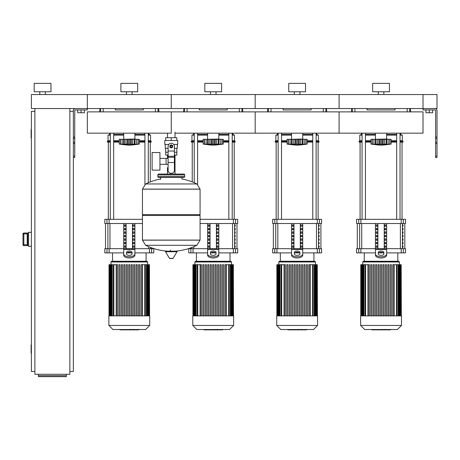 <?xml version="1.0" encoding="UTF-8"?>
<svg xmlns="http://www.w3.org/2000/svg" width="460" height="460" viewBox="0 0 460 460"><rect width="100%" height="100%" fill="white"/><g stroke="black" fill="none" stroke-linecap="round" stroke-linejoin="round"><path stroke-width="0.69" d="M437 156.095L437 110.641A2.099 2.099 0 0 0 434.901 108.543L423.016 108.543L437 108.543L437 94.553L423.016 94.553L423.016 109.94L434.901 109.94A0.701 0.701 0 0 1 435.603 110.641L435.603 157.492L437 157.492L437 156.095L435.603 156.095M425.948 109.94L425.948 112.74L432.664 112.74L432.664 109.94M429.306 109.94L429.306 112.74M73.353 156.095L73.353 110.641A2.099 2.099 0 0 1 75.451 108.543L423.016 108.543L423.016 94.553L339.095 94.553L339.095 108.543L339.095 94.553L255.173 94.553L255.173 108.543L255.173 94.553L171.258 94.553L171.258 108.543L171.258 94.553L87.337 94.553L87.337 109.94L75.451 109.94A0.701 0.701 0 0 0 74.75 110.641L74.75 157.492L73.353 157.492L73.353 156.095L74.75 156.095M84.398 109.94L84.398 112.74L77.688 112.74L77.688 109.94M81.046 109.94L81.046 112.74M31.389 353.303L31.389 344.914M31.113 344.914L31.113 353.303M31.389 137.914L31.389 129.519M31.113 129.519L31.113 137.914M34.891 111.337L31.389 111.337L31.389 371.49L34.891 371.49M69.857 111.337L73.353 111.337M69.857 371.49L73.353 371.49L73.353 157.492M34.891 108.543L34.891 374.285L69.857 374.285L69.857 108.543M66.361 375.665L66.361 376.636L38.387 376.636L38.387 375.665L66.361 375.665L66.361 374.285M38.387 374.285L38.387 375.665M27.755 245.6L27.755 233.03L27.197 233.686L27.197 244.944L27.755 245.6L23.839 245.6L23.839 244.76L23 244.76L23 233.87L23 244.76A0.839 0.839 0 0 0 23.839 245.6L28.595 245.611M27.755 233.03L23.839 233.019A0.839 0.839 180 0 0 23 233.87L23.839 233.87L23.839 233.03L28.595 233.019M27.197 244.939L27.197 233.588M31.389 232.323L28.595 232.323L28.595 246.307L31.389 246.307M175.018 132.106L175.018 137.701M175.018 155.043L175.018 167.636L174.403 167.636L175.018 167.636L175.018 174.07M167.492 133.17L167.492 137.701M167.492 155.043L167.492 158.361M168.107 167.636L167.492 167.636L168.107 167.636M159.942 164.318L168.107 164.318M159.942 158.361L166.094 158.361L166.094 164.318L166.094 158.361L168.107 158.361M152.111 161.339L152.111 170.148L159.942 170.148L159.942 152.53L152.111 152.53L152.111 161.339M168.791 144.417L164.824 144.417L164.824 140.501L177.692 140.501L177.692 144.417L173.719 144.417M176.853 148.333L176.853 152.248L174.403 152.248M170.137 146.372A1.121 1.121 0 0 0 171.258 147.493A1.121 1.121 0 0 0 172.373 146.372A1.121 1.121 0 0 0 171.258 145.256A1.121 1.121 0 0 0 170.137 146.372M170.418 146.372A0.839 0.839 0 0 1 171.258 145.532A0.839 0.839 0 0 1 172.097 146.372A0.839 0.839 0 0 1 171.258 147.211A0.839 0.839 0 0 1 170.418 146.372M172.655 147.183L171.258 147.988L169.861 147.183L169.861 145.567L171.258 144.756L172.655 145.567L172.655 147.183M174.403 162.506L174.403 170.43A2.794 2.794 0 0 1 171.609 173.23L170.907 173.23A2.794 2.794 0 0 1 168.107 170.43L168.107 162.506L174.403 162.506L174.403 146.372A3.145 3.145 0 0 0 171.258 143.227A3.145 3.145 0 0 0 168.107 146.372L168.107 162.506M168.107 152.248L165.663 152.248L165.663 148.333M176.83 152.248L176.83 155.043L174.403 155.043M165.686 152.248L165.686 155.043L168.107 155.043M168.107 148.333L165.243 148.333L165.243 144.417M177.272 144.417L177.272 148.333L174.403 148.333M165.686 140.501L165.686 137.701L176.83 137.701L176.83 140.501M171.258 140.501L171.258 137.701M200.071 189.1L142.445 189.1L200.071 189.175L142.445 189.175L142.445 214.63L200.071 214.63L200.071 189.1L196.868 183.954L145.642 183.954L196.868 183.954A57.902 57.902 0 0 0 181.884 178.969L181.884 177.422L183.845 177.422A0.839 0.839 0 0 0 184.684 176.583L184.684 174.903A0.839 0.839 0 0 0 183.845 174.07L158.671 174.07A0.839 0.839 0 0 0 157.832 174.903L184.684 174.903M160.626 179.383L160.626 177.422L158.671 177.422L183.845 177.422M199.232 214.63L200.071 215.47L200.071 240.085L142.445 240.085L200.071 240.085L196.868 245.301L145.642 245.301A57.902 57.902 0 0 0 168.412 251.2M200.071 215.47L142.445 215.47L142.445 240.154L200.071 240.154M170.418 250.154L170.418 251.2M165.79 251.2A0.351 0.351 0 0 0 165.491 251.729L169.475 258.376A0.351 0.351 0 0 0 169.774 258.543L172.736 258.543A0.351 0.351 0 0 0 173.035 258.376L177.025 251.729A0.351 0.351 0 0 0 176.72 251.2L165.79 251.2M142.445 215.47L143.284 214.63M167.492 174.07L167.492 167.636M184.684 176.583L157.832 176.583A0.839 0.839 0 0 0 158.671 177.422M45.379 91.758L45.379 94.553M39.784 91.758L39.784 94.553M50.974 83.363L50.974 91.758L34.189 91.758L34.189 83.363L50.974 83.363M31.389 94.553L87.337 94.553L87.337 108.543L31.389 108.543L31.389 94.553M171.258 133.17L87.337 133.17L87.337 111.883L171.258 111.883L171.258 133.17L171.258 111.883L255.173 111.883L255.173 133.17L255.173 111.883L339.095 111.883L339.095 133.17L423.016 133.17L423.016 111.883L339.095 111.883L339.095 133.17L175.018 133.17M386.647 133.17L386.647 139.035L374.342 139.311M375.607 139.311L391.126 139.311L391.126 144.066A116.167 116.167 0 0 1 381.053 145.188A116.167 116.167 0 0 1 370.984 144.066L371.22 144.101M391.126 144.066L388.757 144.377L389.775 144.066L386.693 144.377L386.089 144.066L383.117 144.377L370.984 144.066L370.984 139.311L375.417 139.311L375.417 144.377L376.021 144.066L375.607 144.239M389.327 144.239L389.775 144.066L389.775 139.311M386.693 144.377L386.089 144.066L386.693 144.377L386.693 139.311M372.335 139.311L372.335 144.066L372.784 144.239M376.021 139.311L376.021 144.066L376.539 144.095M381.053 139.311L381.053 144.066L378.988 144.377L378.988 139.311M386.089 139.311L386.089 144.066L384.681 144.198M388.154 144.239L388.154 139.311M375.417 139.311L375.498 144.164M383.117 139.311L383.117 144.377L382.22 144.239L382.22 139.311M388.757 144.359L389.93 144.239L389.93 139.311M384.428 144.244L384.479 139.311M378.39 144.342L378.701 144.365M373.951 139.311L373.951 144.239L375.417 144.377M372.18 139.311L372.18 144.239L373.353 144.377M302.732 133.17L302.732 139.035L290.421 139.311M291.686 139.311L307.205 139.311L307.205 144.066A116.167 116.167 0 0 1 297.137 145.188A116.167 116.167 0 0 1 287.063 144.066L287.299 144.101M307.205 144.066L304.836 144.377L305.854 144.066L302.772 144.377L302.168 144.066L299.201 144.377L287.063 144.066L287.063 139.311L291.496 139.311L291.496 144.377L292.1 144.066L291.686 144.239M305.405 144.239L305.854 144.066L305.854 139.311M302.772 144.377L302.168 144.066L302.772 144.377L302.772 139.311M288.414 139.311L288.414 144.066L288.863 144.239M292.1 139.311L292.1 144.066L292.617 144.095M297.137 139.311L297.137 144.066L295.073 144.377L295.073 139.311M302.168 139.311L302.168 144.066L300.759 144.198M304.238 144.239L304.238 139.311M291.496 139.311L291.582 144.164M299.201 139.311L299.201 144.377L298.304 144.239L298.304 139.311M304.836 144.359L306.009 144.239L306.009 139.311M300.512 144.244L300.558 139.311M294.469 144.342L294.779 144.365M290.036 139.311L290.036 144.239L291.496 144.377M288.259 139.311L288.259 144.239L289.432 144.377M218.81 133.17L218.81 139.035L206.505 139.311M207.765 139.311L223.284 139.311L223.284 144.066A116.167 116.167 0 0 1 213.216 145.188A116.167 116.167 0 0 1 203.147 144.066L203.383 144.101M223.284 144.066L220.915 144.377L221.939 144.066L218.851 144.377L218.253 144.066L215.28 144.377L203.147 144.066L203.147 139.311L207.581 139.311L207.581 144.377L208.179 144.066L207.765 144.239M221.484 144.239L221.939 144.066L221.939 139.311M218.851 144.377L218.253 144.066L218.856 144.377L218.851 139.311M204.493 139.311L204.493 144.066L204.947 144.239M208.179 139.311L208.179 144.066L208.696 144.095M213.216 139.311L213.216 144.066L211.151 144.377L211.151 139.311M218.253 139.311L218.253 144.066L216.844 144.198M220.317 144.239L220.317 139.311M207.581 139.311L207.661 144.164M215.28 139.311L215.28 144.377L214.383 144.239L214.383 139.311M220.915 144.359L222.094 144.239L222.094 139.311M216.591 144.244L216.643 139.311M210.553 144.342L210.864 144.365M206.114 139.311L206.114 144.239L207.581 144.377M204.343 139.311L204.343 144.239L205.516 144.377M134.889 133.17L134.889 139.035L122.584 139.311M123.849 139.311L139.368 139.311L139.368 144.066A116.167 116.167 0 0 1 129.294 145.188A116.167 116.167 0 0 1 119.226 144.066L119.462 144.101M139.368 144.066L136.999 144.377L138.017 144.066L134.935 144.377L134.332 144.066L131.359 144.377L119.226 144.066L119.226 139.311L123.659 139.311L123.659 144.377L124.263 144.066L123.849 144.239M137.569 144.239L138.017 144.066L138.017 139.311M134.935 144.377L134.332 144.066L134.935 144.377L134.935 139.311M120.577 139.311L120.577 144.066L121.026 144.239M124.263 139.311L124.263 144.066L124.781 144.095M129.294 139.311L129.294 144.066L127.236 144.377L127.236 139.311M134.332 139.311L134.332 144.066L132.923 144.198M136.401 144.239L136.401 139.311M123.659 139.311L123.746 144.164M131.359 139.311L131.359 144.377L130.468 144.239L130.468 139.311M136.999 144.359L138.172 144.239L138.172 139.311M132.675 144.244L132.721 139.311M126.632 144.342L126.943 144.365M122.193 139.311L122.193 144.239L123.659 144.377M120.422 139.311L120.422 144.239L121.595 144.377M390.195 329.866L385.612 329.866M389.976 329.866L389.976 329.527M384.934 329.527L384.934 329.866L382.294 329.866L382.335 329.527M383.519 329.866L383.519 329.527M380.293 329.527L380.293 329.866L382.007 329.866L382.007 329.527M380.293 329.866L371.789 329.866L371.789 329.527M373.244 329.866L373.244 329.527M373.48 329.866L373.48 329.527M375.308 329.866L375.308 329.527M376.418 329.866L376.418 329.527M376.901 329.866L376.901 329.527M378.315 329.866L378.315 329.527M306.274 329.866L301.691 329.866M306.061 329.866L306.061 329.527M301.018 329.527L301.018 329.866L298.379 329.866L298.413 329.527M299.604 329.866L299.604 329.527M296.372 329.527L296.372 329.866L298.086 329.866L298.086 329.527M296.372 329.866L287.868 329.866L287.868 329.527M289.328 329.866L289.328 329.527M289.558 329.866L289.558 329.527M291.393 329.866L291.393 329.527M292.497 329.866L292.497 329.527M292.98 329.866L292.98 329.527M294.394 329.866L294.394 329.527M222.352 329.866L217.775 329.866M222.14 329.866L222.14 329.527M217.097 329.527L217.097 329.866L214.458 329.866L214.492 329.527M215.683 329.866L215.683 329.527M212.457 329.527L212.457 329.866L214.17 329.866L214.17 329.527M212.457 329.866L203.952 329.866L203.952 329.527M205.407 329.866L205.407 329.527M205.643 329.866L205.643 329.527M207.471 329.866L207.471 329.527M208.575 329.866L208.575 329.527M209.058 329.866L209.058 329.527M210.473 329.866L210.473 329.527M138.437 329.866L133.854 329.866M138.224 329.866L138.224 329.527M133.176 329.527L133.176 329.866L130.542 329.866L130.577 329.527M131.767 329.866L131.767 329.527M128.535 329.527L128.535 329.866L130.249 329.866L130.249 329.527M128.535 329.866L120.031 329.866L120.031 329.527M121.492 329.866L121.492 329.527M121.722 329.866L121.722 329.527M123.556 329.866L123.556 329.527M124.66 329.866L124.66 329.527M125.143 329.866L125.143 329.527M126.557 329.866L126.557 329.527M360.634 315.876L360.634 325.444L364.717 329.527L397.388 329.527L401.476 325.444L401.476 315.876L360.634 315.876M362.733 261.976L399.378 261.976L398.676 261.274L363.429 261.274L362.733 261.976L362.733 264.69M399.378 261.976L399.378 264.69L401.183 264.69L401.183 315.876M365.602 315.876L365.602 264.69L367.954 264.69L367.954 315.876M385.394 315.876L385.394 264.69L385.394 315.876M386.515 264.69L386.515 315.876L386.515 264.69L385.394 264.69M388.964 264.69L388.964 315.876L388.964 264.69L387.843 264.69L387.843 315.876M390.298 315.876L390.298 264.69L390.298 315.876M393.863 264.69L393.863 315.876L393.863 264.69L392.748 264.69L392.748 315.876M394.151 315.876L394.151 264.69L399.355 264.69L399.355 315.876M380.495 315.876L380.495 264.69L381.616 264.69L381.616 315.876M368.241 315.876L368.241 264.69L369.363 264.69L369.363 315.876M370.691 315.876L370.691 264.69L371.812 264.69L371.812 315.876M373.14 315.876L373.14 264.69L374.262 264.69L374.262 315.876M375.596 315.876L375.596 264.69L376.711 264.69L376.711 315.876M378.045 315.876L378.045 264.69L379.161 264.69L379.161 315.876M382.944 315.876L382.944 264.69L384.065 264.69L384.065 315.876M401.333 315.876L401.183 264.69M391.414 315.876L391.414 264.69L390.298 264.69M365.602 264.69L360.772 264.69L360.772 315.876M360.634 325.444L401.476 325.444M276.713 315.876L276.713 325.444L280.801 329.527L313.473 329.527L317.555 325.444L317.555 315.876L276.713 315.876M278.812 261.976L315.457 261.976L314.761 261.274L279.513 261.274L278.812 261.976L278.812 264.69M315.457 261.976L315.457 264.69L317.262 264.69L317.262 315.876M281.681 315.876L281.681 264.69L284.038 264.69L284.038 315.876M299.029 315.876L299.029 264.69L299.029 315.876M300.144 264.69L300.144 315.876L300.144 264.69L299.029 264.69M301.478 315.876L301.478 264.69L301.478 315.876M306.377 315.876L306.377 264.69L306.377 315.876M307.498 264.69L307.498 315.876L307.498 264.69L306.377 264.69M310.235 315.876L310.235 264.69L315.433 264.69L315.433 315.876M296.573 315.876L296.573 264.69L297.695 264.69L297.695 315.876M284.326 315.876L284.326 264.69L285.441 264.69L285.441 315.876M286.775 315.876L286.775 264.69L287.891 264.69L287.891 315.876M289.225 315.876L289.225 264.69L290.34 264.69L290.34 315.876M291.674 315.876L291.674 264.69L292.796 264.69L292.796 315.876M294.124 315.876L294.124 264.69L295.245 264.69L295.245 315.876M303.928 315.876L303.928 264.69L305.043 264.69L305.043 315.876M308.827 315.876L308.827 264.69L309.948 264.69L309.948 315.876M317.417 315.876L317.262 264.69M302.594 315.876L302.594 264.69L301.478 264.69M281.681 264.69L276.857 264.69L276.857 315.876M276.713 325.444L317.555 325.444M192.797 315.876L192.797 325.444L196.88 329.527L229.552 329.527L233.634 325.444L233.634 315.876L192.797 315.876M194.896 261.976L231.541 261.976L230.839 261.274L195.592 261.274L194.896 261.976L194.896 264.69M231.541 261.976L231.541 264.69M197.765 315.876L197.765 264.69L200.117 264.69L200.117 315.876M217.557 315.876L217.557 264.69L217.557 315.876M220.006 315.876L220.006 264.69L220.006 315.876M221.128 264.69L221.128 315.876L221.128 264.69L220.006 264.69M222.456 315.876L222.456 264.69L222.456 315.876M226.314 315.876L226.314 264.69L233.346 264.69L233.346 315.876M212.658 315.876L212.658 264.69L213.773 264.69L213.773 315.876M200.405 315.876L200.405 264.69L201.526 264.69L201.526 315.876M202.854 315.876L202.854 264.69L203.975 264.69L203.975 315.876M205.304 315.876L205.304 264.69L206.425 264.69L206.425 315.876M207.753 315.876L207.753 264.69L208.874 264.69L208.874 315.876M210.208 315.876L210.208 264.69L211.324 264.69L211.324 315.876M215.107 315.876L215.107 264.69L216.229 264.69L216.229 315.876M224.911 315.876L224.911 264.69L226.027 264.69L226.027 315.876M233.496 315.876L233.346 264.69M223.577 315.876L223.577 264.69L222.456 264.69M218.678 315.876L218.678 264.69L217.557 264.69M197.765 264.69L192.935 264.69L192.935 315.876M192.797 325.444L233.634 325.444M108.876 315.876L108.876 325.444L112.959 329.527L145.636 329.527L149.718 325.444L149.718 315.876L108.876 315.876M110.975 261.976L147.62 261.976L146.918 261.274L111.676 261.274L110.975 261.976L110.975 264.69M147.62 261.976L147.62 264.69M113.844 315.876L113.844 264.69L116.196 264.69L116.196 315.876M129.858 264.69L129.858 315.876L129.858 264.69L128.737 264.69L128.737 315.876M142.393 315.876L142.393 264.69L149.425 264.69L149.425 315.876M116.483 315.876L116.483 264.69L117.605 264.69L117.605 315.876M118.939 315.876L118.939 264.69L120.054 264.69L120.054 315.876M121.388 315.876L121.388 264.69L122.504 264.69L122.504 315.876M123.838 315.876L123.838 264.69L124.953 264.69L124.953 315.876M126.287 315.876L126.287 264.69L127.409 264.69L127.409 315.876M131.186 315.876L131.186 264.69L132.307 264.69L132.307 315.876M133.641 315.876L133.641 264.69L134.757 264.69L134.757 315.876M136.091 315.876L136.091 264.69L137.207 264.69L137.207 315.876M138.54 315.876L138.54 264.69L139.656 264.69L139.656 315.876M140.99 315.876L140.99 264.69L142.111 264.69L142.111 315.876M149.58 315.876L149.425 264.69M113.844 264.69L109.014 264.69L109.014 315.876M108.876 325.444L149.718 325.444M403.052 245.887L403.052 247.29L402.575 247.29L402.575 245.887L403.052 245.887M403.052 242.391L403.052 243.788L402.575 243.788L402.575 242.391L403.052 242.391M403.052 238.895L403.052 240.292L402.575 240.292L402.575 238.895L403.052 238.895M403.052 235.399L403.052 236.796L402.575 236.796L402.575 235.399L403.052 235.399M403.052 231.903L403.052 233.3L402.575 233.3L402.575 231.903L403.052 231.903M403.052 228.407L403.052 229.804L402.575 229.804L402.575 228.407L403.052 228.407M403.052 224.911L403.052 226.308L402.575 226.308L402.575 224.911L403.052 224.911M319.131 245.887L319.131 247.29L318.653 247.29L318.653 245.887L319.131 245.887M319.131 242.391L319.131 243.788L318.653 243.788L318.653 242.391L319.131 242.391M319.131 238.895L319.131 240.292L318.653 240.292L318.653 238.895L319.131 238.895M319.131 235.399L319.131 236.796L318.653 236.796L318.653 235.399L319.131 235.399M319.131 231.903L319.131 233.3L318.653 233.3L318.653 231.903L319.131 231.903M319.131 228.407L319.131 229.804L318.653 229.804L318.653 228.407L319.131 228.407M319.131 224.911L319.131 226.308L318.653 226.308L318.653 224.911L319.131 224.911M235.215 245.887L235.215 247.29L234.738 247.29L234.738 245.887L235.215 245.887M235.215 242.391L235.215 243.788L234.738 243.788L234.738 242.391L235.215 242.391M235.215 238.895L235.215 240.292L234.738 240.292L234.738 238.895L235.215 238.895M235.215 235.399L235.215 236.796L234.738 236.796L234.738 235.399L235.215 235.399M235.215 231.903L235.215 233.3L234.738 233.3L234.738 231.903L235.215 231.903M235.215 228.407L235.215 229.804L234.738 229.804L234.738 228.407L235.215 228.407M235.215 224.911L235.215 226.308L234.738 226.308L234.738 224.911L235.215 224.911M403.368 248.687L405.53 248.687L405.53 252.885L403.368 252.885L403.368 248.687L401.229 248.687L401.229 252.885L403.368 252.885M375.458 252.885L360.881 252.885L360.881 248.687L375.458 248.687L375.458 223.508M401.229 252.885L386.647 252.885M383.416 252.885L378.695 252.885M386.647 223.508L386.647 248.687L401.229 248.687M360.881 248.687L358.742 248.687L358.742 252.885L360.881 252.885M358.742 223.508L356.58 223.508L356.58 219.316L358.742 219.316L358.742 223.508L360.881 223.508L360.881 219.316L358.742 219.316M403.368 219.316L405.53 219.316L405.53 223.508L403.368 223.508L403.368 219.316L401.229 219.316L401.229 223.508L403.368 223.508M401.229 223.508L360.881 223.508M360.881 219.316L401.229 219.316M358.742 252.885L356.58 252.885L356.58 248.687L358.742 248.687M384.629 247.29L384.629 245.887L385.842 245.887L385.842 247.29L384.629 247.29L385.842 247.29M384.629 245.887L385.842 245.887M376.268 245.887L377.476 245.887L377.476 247.29L376.268 247.29L376.268 245.887L377.476 245.887M376.268 247.29L377.476 247.29M384.629 243.788L384.629 242.391L385.842 242.391L385.842 243.788L384.629 243.788L385.842 243.788M384.629 242.391L385.842 242.391M376.268 242.391L377.476 242.391L377.476 243.788L376.268 243.788L376.268 242.391L377.476 242.391M376.268 243.788L377.476 243.788M384.629 240.292L384.629 238.895L385.842 238.895L385.842 240.292L384.629 240.292L385.842 240.292M384.629 238.895L385.842 238.895M376.268 238.895L377.476 238.895L377.476 240.292L376.268 240.292L376.268 238.895L377.476 238.895M376.268 240.292L377.476 240.292M384.629 236.796L384.629 235.399L385.842 235.399L385.842 236.796L384.629 236.796L385.842 236.796M384.629 235.399L385.842 235.399M376.268 235.399L377.476 235.399L377.476 236.796L376.268 236.796L376.268 235.399L377.476 235.399M376.268 236.796L377.476 236.796M384.629 233.3L384.629 231.903L385.842 231.903L385.842 233.3L384.629 233.3L385.842 233.3M384.629 231.903L385.842 231.903M376.268 231.903L377.476 231.903L377.476 233.3L376.268 233.3L376.268 231.903L377.476 231.903M376.268 233.3L377.476 233.3M384.629 229.804L384.629 228.407L385.842 228.407L385.842 229.804L384.629 229.804L385.842 229.804M384.629 228.407L385.842 228.407M376.268 228.407L377.476 228.407L377.476 229.804L376.268 229.804L376.268 228.407L377.476 228.407M376.268 229.804L377.476 229.804M384.629 226.308L384.629 224.911L385.842 224.911L385.842 226.308L384.629 226.308L385.842 226.308M376.268 226.308L376.268 224.911L377.476 224.911L377.476 226.308L376.268 226.308L377.476 226.308M384.629 224.911L385.842 224.911M376.268 224.911L377.476 224.911M384.226 223.508L384.226 248.687M377.884 223.508L377.884 248.687M375.458 250.832L375.458 255.173L375.458 248.687L386.647 248.687L386.647 255.173L386.647 250.832M378.258 252.419L378.258 253.966A2.794 1.397 0 0 0 381.053 255.363A2.794 1.397 0 0 0 383.853 253.966L383.853 252.419A2.794 1.397 0 0 0 381.053 251.022A2.794 1.397 0 0 0 378.258 252.419M378.258 253.632A2.794 1.397 180 0 1 381.053 252.235A2.794 1.397 180 0 1 383.853 253.632M386.647 255.173A5.595 2.794 180 0 1 381.053 257.974A5.595 2.794 180 0 1 375.458 255.173M375.458 253.966A5.595 2.794 -0 0 0 381.053 256.76A5.595 2.794 -0 0 0 386.647 253.966M319.447 248.687L321.609 248.687L321.609 252.885L319.447 252.885L319.447 248.687L317.308 248.687L317.308 252.885L319.447 252.885M291.542 252.885L276.96 252.885L276.96 248.687L291.542 248.687L291.542 223.508M317.308 252.885L302.732 252.885M299.494 252.885L294.774 252.885M302.732 223.508L302.732 248.687L317.308 248.687M276.96 248.687L274.821 248.687L274.821 252.885L276.96 252.885M274.821 223.508L272.659 223.508L272.659 219.316L274.821 219.316L274.821 223.508L276.96 223.508L276.96 219.316L274.821 219.316M319.447 219.316L321.609 219.316L321.609 223.508L319.447 223.508L319.447 219.316L317.308 219.316L317.308 223.508L319.447 223.508M317.308 223.508L276.96 223.508M276.96 219.316L317.308 219.316M274.821 252.885L272.659 252.885L272.659 248.687L274.821 248.687M300.714 247.29L300.714 245.887L301.921 245.887L301.921 247.29L300.714 247.29L301.921 247.29M300.714 245.887L301.921 245.887M292.347 245.887L293.56 245.887L293.56 247.29L292.347 247.29L292.347 245.887L293.56 245.887M292.347 247.29L293.56 247.29M300.714 243.788L300.714 242.391L301.921 242.391L301.921 243.788L300.714 243.788L301.921 243.788M300.714 242.391L301.921 242.391M292.347 242.391L293.56 242.391L293.56 243.788L292.347 243.788L292.347 242.391L293.56 242.391M292.347 243.788L293.56 243.788M300.714 240.292L300.714 238.895L301.921 238.895L301.921 240.292L300.714 240.292L301.921 240.292M300.714 238.895L301.921 238.895M292.347 238.895L293.56 238.895L293.56 240.292L292.347 240.292L292.347 238.895L293.56 238.895M292.347 240.292L293.56 240.292M300.714 236.796L300.714 235.399L301.921 235.399L301.921 236.796L300.714 236.796L301.921 236.796M300.714 235.399L301.921 235.399M292.347 235.399L293.56 235.399L293.56 236.796L292.347 236.796L292.347 235.399L293.56 235.399M292.347 236.796L293.56 236.796M300.714 233.3L300.714 231.903L301.921 231.903L301.921 233.3L300.714 233.3L301.921 233.3M300.714 231.903L301.921 231.903M292.347 231.903L293.56 231.903L293.56 233.3L292.347 233.3L292.347 231.903L293.56 231.903M292.347 233.3L293.56 233.3M300.714 229.804L300.714 228.407L301.921 228.407L301.921 229.804L300.714 229.804L301.921 229.804M300.714 228.407L301.921 228.407M292.347 228.407L293.56 228.407L293.56 229.804L292.347 229.804L292.347 228.407L293.56 228.407M292.347 229.804L293.56 229.804M300.714 226.308L300.714 224.911L301.921 224.911L301.921 226.308L300.714 226.308L301.921 226.308M292.347 226.308L292.347 224.911L293.56 224.911L293.56 226.308L292.347 226.308L293.56 226.308M300.714 224.911L301.921 224.911M292.347 224.911L293.56 224.911M300.305 223.508L300.305 248.687M293.963 223.508L293.963 248.687M291.542 250.832L291.542 255.173L291.542 248.687L302.732 248.687L302.732 255.173L302.732 250.832M294.337 252.419L294.337 253.966A2.794 1.397 0 0 0 297.137 255.363A2.794 1.397 0 0 0 299.931 253.966L299.931 252.419A2.794 1.397 0 0 0 297.137 251.022A2.794 1.397 0 0 0 294.337 252.419M294.337 253.632A2.794 1.397 180 0 1 297.137 252.235A2.794 1.397 180 0 1 299.931 253.632M302.732 255.173A5.595 2.794 180 0 1 297.137 257.974A5.595 2.794 180 0 1 291.542 255.173M291.542 253.966A5.595 2.794 -0 0 0 297.137 256.76A5.595 2.794 -0 0 0 302.732 253.966M235.531 248.687L237.693 248.687L237.693 252.885L235.531 252.885L235.531 248.687L233.387 248.687L233.387 252.885L235.531 252.885M207.621 252.885L193.045 252.885L193.045 248.687L207.621 248.687L207.621 223.508M233.387 252.885L218.81 252.885M215.579 252.885L210.852 252.885M218.81 223.508L218.81 248.687L233.387 248.687M193.045 248.687L190.9 248.687L190.9 252.885L193.045 252.885M235.531 219.316L237.693 219.316L237.693 223.508L235.531 223.508L235.531 219.316L233.387 219.316L233.387 223.508L235.531 223.508M233.387 223.508L200.071 223.508M200.071 219.316L233.387 219.316M190.9 252.885L188.738 252.885L188.738 248.687L190.9 248.687M216.792 247.29L216.792 245.887L218.005 245.887L218.005 247.29L216.792 247.29L218.005 247.29M216.792 245.887L218.005 245.887M208.432 245.887L209.639 245.887L209.639 247.29L208.432 247.29L208.432 245.887L209.639 245.887M208.432 247.29L209.639 247.29M216.792 243.788L216.792 242.391L218.005 242.391L218.005 243.788L216.792 243.788L218.005 243.788M216.792 242.391L218.005 242.391M208.432 242.391L209.639 242.391L209.639 243.788L208.432 243.788L208.432 242.391L209.639 242.391M208.432 243.788L209.639 243.788M216.792 240.292L216.792 238.895L218.005 238.895L218.005 240.292L216.792 240.292L218.005 240.292M216.792 238.895L218.005 238.895M208.432 238.895L209.639 238.895L209.639 240.292L208.432 240.292L208.432 238.895L209.639 238.895M208.432 240.292L209.639 240.292M216.792 236.796L216.792 235.399L218.005 235.399L218.005 236.796L216.792 236.796L218.005 236.796M216.792 235.399L218.005 235.399M208.432 235.399L209.639 235.399L209.639 236.796L208.432 236.796L208.432 235.399L209.639 235.399M208.432 236.796L209.639 236.796M216.792 233.3L216.792 231.903L218.005 231.903L218.005 233.3L216.792 233.3L218.005 233.3M216.792 231.903L218.005 231.903M208.432 231.903L209.639 231.903L209.639 233.3L208.432 233.3L208.432 231.903L209.639 231.903M208.432 233.3L209.639 233.3M216.792 229.804L216.792 228.407L218.005 228.407L218.005 229.804L216.792 229.804L218.005 229.804M216.792 228.407L218.005 228.407M208.432 228.407L209.639 228.407L209.639 229.804L208.432 229.804L208.432 228.407L209.639 228.407M208.432 229.804L209.639 229.804M216.792 226.308L216.792 224.911L218.005 224.911L218.005 226.308L216.792 226.308L218.005 226.308M208.432 226.308L208.432 224.911L209.639 224.911L209.639 226.308L208.432 226.308L209.639 226.308M216.792 224.911L218.005 224.911M208.432 224.911L209.639 224.911M216.39 223.508L216.39 248.687M210.042 223.508L210.042 248.687M207.621 250.832L207.621 255.173L207.621 248.687L218.81 248.687L218.81 255.173L218.81 250.832M210.421 252.419L210.421 253.966A2.794 1.397 0 0 0 213.216 255.363A2.794 1.397 0 0 0 216.016 253.966L216.016 252.419A2.794 1.397 0 0 0 213.216 251.022A2.794 1.397 0 0 0 210.421 252.419M210.421 253.632A2.794 1.397 180 0 1 213.216 252.235A2.794 1.397 180 0 1 216.016 253.632M218.81 255.173A5.595 2.794 180 0 1 213.216 257.974A5.595 2.794 180 0 1 207.621 255.173M207.621 253.966A5.595 2.794 -0 0 0 213.216 256.76A5.595 2.794 -0 0 0 218.81 253.966M151.61 248.687L153.772 248.687L153.772 252.885L151.61 252.885L151.61 248.687L149.471 248.687L149.471 252.885L151.61 252.885M123.705 252.885L109.123 252.885L109.123 248.687L123.705 248.687L123.705 223.508M149.471 252.885L134.889 252.885M131.658 252.885L126.937 252.885M134.889 223.508L134.889 248.687L149.471 248.687M109.123 248.687L106.984 248.687L106.984 252.885L109.123 252.885M106.984 223.508L104.823 223.508L104.823 219.316L106.984 219.316L106.984 223.508L109.123 223.508L109.123 219.316L106.984 219.316M142.445 223.508L109.123 223.508M109.123 219.316L142.445 219.316M106.984 252.885L104.823 252.885L104.823 248.687L106.984 248.687M132.871 247.29L132.871 245.887L134.084 245.887L134.084 247.29L132.871 247.29L134.084 247.29M132.871 245.887L134.084 245.887M124.51 245.887L125.724 245.887L125.724 247.29L124.51 247.29L124.51 245.887L125.724 245.887M124.51 247.29L125.724 247.29M132.871 243.788L132.871 242.391L134.084 242.391L134.084 243.788L132.871 243.788L134.084 243.788M132.871 242.391L134.084 242.391M124.51 242.391L125.724 242.391L125.724 243.788L124.51 243.788L124.51 242.391L125.724 242.391M124.51 243.788L125.724 243.788M132.871 240.292L132.871 238.895L134.084 238.895L134.084 240.292L132.871 240.292L134.084 240.292M132.871 238.895L134.084 238.895M124.51 238.895L125.724 238.895L125.724 240.292L124.51 240.292L124.51 238.895L125.724 238.895M124.51 240.292L125.724 240.292M132.871 236.796L132.871 235.399L134.084 235.399L134.084 236.796L132.871 236.796L134.084 236.796M132.871 235.399L134.084 235.399M124.51 235.399L125.724 235.399L125.724 236.796L124.51 236.796L124.51 235.399L125.724 235.399M124.51 236.796L125.724 236.796M132.871 233.3L132.871 231.903L134.084 231.903L134.084 233.3L132.871 233.3L134.084 233.3M132.871 231.903L134.084 231.903M124.51 231.903L125.724 231.903L125.724 233.3L124.51 233.3L124.51 231.903L125.724 231.903M124.51 233.3L125.724 233.3M132.871 229.804L132.871 228.407L134.084 228.407L134.084 229.804L132.871 229.804L134.084 229.804M132.871 228.407L134.084 228.407M124.51 228.407L125.724 228.407L125.724 229.804L124.51 229.804L124.51 228.407L125.724 228.407M124.51 229.804L125.724 229.804M132.871 226.308L132.871 224.911L134.084 224.911L134.084 226.308L132.871 226.308L134.084 226.308M124.51 226.308L124.51 224.911L125.724 224.911L125.724 226.308L124.51 226.308L125.724 226.308M132.871 224.911L134.084 224.911M124.51 224.911L125.724 224.911M132.468 223.508L132.468 248.687M126.126 223.508L126.126 248.687M123.705 250.832L123.705 255.173L123.705 248.687L134.889 248.687L134.889 255.173L134.889 250.832M126.5 252.419L126.5 253.966A2.794 1.397 0 0 0 129.294 255.363A2.794 1.397 0 0 0 132.095 253.966L132.095 252.419A2.794 1.397 0 0 0 129.294 251.022A2.794 1.397 0 0 0 126.5 252.419M126.5 253.632A2.794 1.397 180 0 1 129.294 252.235A2.794 1.397 180 0 1 132.095 253.632M134.889 255.173A5.595 2.794 180 0 1 129.294 257.974A5.595 2.794 180 0 1 123.705 255.173M123.705 253.966A5.595 2.794 -0 0 0 129.294 256.76A5.595 2.794 -0 0 0 134.889 253.966M360.077 219.316L360.077 142.111M402.034 219.316L402.034 142.111M396.681 133.17L396.681 219.316M400.039 133.17L400.039 219.316M276.155 219.316L276.155 142.111M318.113 219.316L318.113 142.111M312.766 133.17L312.766 219.316M316.123 133.17L316.123 219.316M192.234 181.918L192.234 142.111M234.197 219.316L234.197 142.111M228.844 133.17L228.844 219.316M232.202 133.17L232.202 219.316M108.318 219.316L108.318 142.111M150.276 181.918L150.276 142.111M144.929 133.17L144.929 184.38M148.281 133.17L148.281 182.735M362.066 140.708L359.795 140.708L359.795 135.113L362.066 134.418M365.424 134.418L375.458 134.418M359.795 135.113L362.066 135.113M365.424 135.113L375.458 135.113M365.424 140.708L370.984 140.708M359.795 140.708L359.093 141.41L362.066 141.41M365.424 141.41L370.984 141.41M359.093 141.41L359.093 142.111L362.066 142.111M365.424 142.111L370.984 142.111M386.647 134.418L396.681 134.418M400.039 134.418L400.637 134.418L400.637 133.17M391.126 142.111L396.681 142.111M400.039 142.111L403.012 142.111L403.012 141.41L400.039 141.41M391.126 141.41L396.681 141.41M391.126 140.708L396.681 140.708M400.039 140.708L402.316 140.708L403.012 141.41M386.647 135.113L396.681 135.113M400.039 135.113L402.316 135.113L402.316 140.708M278.15 140.708L275.873 140.708L275.873 135.113L278.15 134.418M281.508 134.418L291.542 134.418M275.873 135.113L278.15 135.113M281.508 135.113L291.542 135.113M281.508 140.708L287.063 140.708M275.873 140.708L275.178 141.41L278.15 141.41M281.508 141.41L287.063 141.41M275.178 141.41L275.178 142.111L278.15 142.111M281.508 142.111L287.063 142.111M302.732 134.418L312.766 134.418M316.123 134.418L316.716 134.418L316.716 133.17M307.205 142.111L312.766 142.111M316.123 142.111L319.096 142.111L319.096 141.41L316.123 141.41M307.205 141.41L312.766 141.41M307.205 140.708L312.766 140.708M316.123 140.708L318.395 140.708L319.096 141.41M302.732 135.113L312.766 135.113M316.123 135.113L318.395 135.113L318.395 140.708M194.229 140.708L191.958 140.708L191.958 135.113L194.229 134.418M197.587 134.418L207.621 134.418M191.958 135.113L194.229 135.113M197.587 135.113L207.621 135.113M197.587 140.708L203.147 140.708M191.958 140.708L191.256 141.41L194.229 141.41M197.587 141.41L203.147 141.41M191.256 141.41L191.256 142.111L194.229 142.111M197.587 142.111L203.147 142.111M218.81 134.418L228.844 134.418M232.202 134.418L232.794 134.418L232.794 133.17M223.284 142.111L228.844 142.111M232.202 142.111L235.175 142.111L235.175 141.41L232.202 141.41M223.284 141.41L228.844 141.41M223.284 140.708L228.844 140.708M232.202 140.708L234.473 140.708L235.175 141.41M218.81 135.113L228.844 135.113M232.202 135.113L234.473 135.113L234.473 140.708M110.314 140.708L108.037 140.708L108.037 135.113L110.314 134.418M113.666 134.418L123.705 134.418M108.037 135.113L110.314 135.113M113.666 135.113L123.705 135.113M113.666 140.708L119.226 140.708M108.037 140.708L107.341 141.41L110.314 141.41M113.666 141.41L119.226 141.41M107.341 141.41L107.341 142.111L110.314 142.111M113.666 142.111L119.226 142.111M134.889 134.418L144.929 134.418M148.281 134.418L148.879 134.418L148.879 133.17M139.368 142.111L144.929 142.111M148.281 142.111L151.254 142.111L151.254 141.41L148.281 141.41M139.368 141.41L144.929 141.41M139.368 140.708L144.929 140.708M148.281 140.708L150.558 140.708L151.254 141.41M134.889 135.113L144.929 135.113M148.281 135.113L150.558 135.113L150.558 140.708M395.042 108.543L395.042 109.94L367.068 109.94L367.068 108.543M351.681 108.543L351.405 111.883M410.705 111.883L410.429 108.543M311.121 108.543L311.121 109.94L283.147 109.94L283.147 108.543M267.76 108.543L267.484 111.883M326.784 111.883L326.508 108.543M227.205 108.543L227.205 109.94L199.232 109.94L199.232 108.543M183.845 108.543L183.563 111.883M242.868 111.883L242.592 108.543M143.284 108.543L143.284 109.94L115.31 109.94L115.31 108.543M99.923 108.543L99.647 111.883M158.947 111.883L158.671 108.543M383.853 91.758L383.853 94.553M378.258 91.758L378.258 94.553M389.447 83.363L389.447 91.758L372.663 91.758L372.663 83.363L389.447 83.363M299.931 91.758L299.931 94.553M294.337 91.758L294.337 94.553M305.526 83.363L305.526 91.758L288.742 91.758L288.742 83.363L305.526 83.363M216.016 91.758L216.016 94.553M210.421 91.758L210.421 94.553M221.611 83.363L221.611 91.758L204.827 91.758L204.827 83.363L221.611 83.363M132.095 91.758L132.095 94.553M126.5 91.758L126.5 94.553M137.689 83.363L137.689 91.758L120.905 91.758L120.905 83.363L137.689 83.363M437 137.109L435.603 137.109M437 138.316L435.603 138.316M437 142.353L435.603 142.353M437 143.566L435.603 143.566M73.353 137.109L74.75 137.109M73.353 138.316L74.75 138.316M73.353 142.353L74.75 142.353M73.353 143.566L74.75 143.566M27.197 244.76L23.839 244.76L23.839 233.87L27.197 233.87M168.107 151.024L174.403 151.024M168.107 156.262L174.403 156.262M168.107 157.262L174.403 157.262M169.475 258.376L173.035 258.376M165.491 251.729L177.025 251.729M377.631 139.311L377.631 144.239M379.885 139.311L379.885 144.239M293.71 139.311L293.71 144.239M295.964 139.311L295.964 144.239M209.789 139.311L209.789 144.239M212.048 139.311L212.048 144.239M125.873 139.311L125.873 144.239M128.127 139.311L128.127 144.239M385.399 329.866L385.399 329.527M386.469 329.866L386.469 329.527M388.355 329.866L388.355 329.527M381.15 329.866L381.15 329.527M380.184 329.866L380.184 329.527M301.484 329.866L301.484 329.527M302.548 329.866L302.548 329.527M304.434 329.866L304.434 329.527M297.229 329.866L297.229 329.527M296.269 329.866L296.269 329.527M217.563 329.866L217.563 329.527M218.632 329.866L218.632 329.527M220.512 329.866L220.512 329.527M213.314 329.866L213.314 329.527M212.347 329.866L212.347 329.527M133.641 329.866L133.641 329.527M134.711 329.866L134.711 329.527M136.597 329.866L136.597 329.527M129.392 329.866L129.392 329.527M128.426 329.866L128.426 329.527M396.508 315.876L396.508 264.69M398.164 315.876L398.164 264.69M400.154 315.876L400.154 264.69M363.94 315.876L363.94 264.69M362.756 315.876L362.756 264.69M361.951 315.876L361.951 264.69M312.587 315.876L312.587 264.69M314.249 315.876L314.249 264.69M316.238 315.876L316.238 264.69M280.025 315.876L280.025 264.69M278.835 315.876L278.835 264.69M278.036 315.876L278.036 264.69M228.672 315.876L228.672 264.69M230.328 315.876L230.328 264.69M231.518 315.876L231.518 264.69M232.317 315.876L232.317 264.69M196.104 315.876L196.104 264.69M194.919 315.876L194.919 264.69M194.114 315.876L194.114 264.69M144.75 315.876L144.75 264.69M146.412 315.876L146.412 264.69M147.597 315.876L147.597 264.69M148.402 315.876L148.402 264.69M112.182 315.876L112.182 264.69M110.998 315.876L110.998 264.69M110.193 315.876L110.193 264.69M402.46 248.687L402.46 223.508M400.384 223.508L400.384 248.687M361.721 248.687L361.721 223.508M359.645 223.508L359.645 248.687M318.544 248.687L318.544 223.508M316.468 223.508L316.468 248.687M277.805 248.687L277.805 223.508M275.73 223.508L275.73 248.687M234.623 248.687L234.623 223.508M232.547 223.508L232.547 248.687M193.884 248.687L193.884 246.669M191.808 247.503L191.808 248.687M150.708 248.687L150.708 247.503M148.632 246.669L148.632 248.687M109.963 248.687L109.963 223.508M107.887 223.508L107.887 248.687M386.647 249.435L375.458 249.435M302.732 249.435L291.542 249.435M218.81 249.435L207.621 249.435M134.889 249.435L123.705 249.435M352.383 108.543L352.383 111.883M409.728 111.883L409.728 108.543M407.175 108.543L407.175 111.883M354.93 111.883L354.93 108.543M268.462 108.543L268.462 111.883M325.806 111.883L325.806 108.543M323.259 108.543L323.259 111.883M271.015 111.883L271.015 108.543M184.546 108.543L184.546 111.883M241.891 111.883L241.891 108.543M239.338 108.543L239.338 111.883M187.093 111.883L187.093 108.543M100.625 108.543L100.625 111.883M157.97 111.883L157.97 108.543M155.422 108.543L155.422 111.883M103.172 111.883L103.172 108.543M23.839 245.611L23 244.772M23.839 233.019L23 233.858M174.104 251.2A57.902 57.902 0 0 0 196.868 245.301M145.642 245.301L142.445 240.154M142.445 189.1L145.642 183.954A57.902 57.902 0 0 1 160.626 178.969M157.832 176.583L157.832 174.903M386.647 139.035L387.768 139.311M386.607 139.311L386.607 144.164M389.867 139.311L389.867 144.089M372.238 139.311L372.238 144.089M375.458 133.17L375.458 139.035M302.732 139.035L303.847 139.311M302.691 139.311L302.691 144.164M305.952 139.311L305.952 144.089M288.322 139.311L288.322 144.089M291.542 133.17L291.542 139.035M218.81 139.035L219.932 139.311M218.77 139.311L218.77 144.164M222.03 139.311L222.03 144.089M204.401 139.311L204.401 144.089M207.621 133.17L207.621 139.035M134.889 139.035L136.01 139.311M134.849 139.311L134.849 144.164M138.109 139.311L138.109 144.089M120.485 139.311L120.485 144.089M123.705 133.17L123.705 139.035M390.322 329.297L390.322 329.866M385.273 329.297L385.273 329.866M382.294 329.297L382.294 329.866M306.4 329.297L306.4 329.866M301.352 329.297L301.352 329.866M298.379 329.297L298.379 329.866M222.485 329.297L222.485 329.866M217.43 329.297L217.43 329.866M214.458 329.297L214.458 329.866M138.563 329.297L138.563 329.866M133.515 329.297L133.515 329.866M130.542 329.297L130.542 329.866M397.066 264.69L397.066 315.876M398.728 264.69L398.728 315.876M399.912 264.69L399.912 315.876M400.717 264.69L400.717 315.876M365.039 315.876L365.039 264.69M363.383 315.876L363.383 264.69M362.192 315.876L362.192 264.69M361.393 315.876L361.393 264.69M360.928 315.876L360.928 264.69M313.145 264.69L313.145 315.876M314.807 264.69L314.807 315.876M315.997 264.69L315.997 315.876M316.796 264.69L316.796 315.876M281.123 315.876L281.123 264.69M279.461 315.876L279.461 264.69M278.277 315.876L278.277 264.69M277.472 315.876L277.472 264.69M277.006 315.876L277.006 264.69M229.23 264.69L229.23 315.876M230.886 264.69L230.886 315.876M232.076 264.69L232.076 315.876M232.881 264.69L232.881 315.876M197.202 315.876L197.202 264.69M195.546 315.876L195.546 264.69M194.356 315.876L194.356 264.69M193.556 315.876L193.556 264.69M193.091 315.876L193.091 264.69M145.308 264.69L145.308 315.876M146.97 264.69L146.97 315.876M148.155 264.69L148.155 315.876M148.959 264.69L148.959 315.876M113.287 315.876L113.287 264.69M111.625 315.876L111.625 264.69M110.44 315.876L110.44 264.69M109.635 315.876L109.635 264.69M109.169 315.876L109.169 264.69M404.829 223.508L404.829 248.687M357.276 223.508L357.276 248.687M320.913 223.508L320.913 248.687M273.361 223.508L273.361 248.687M236.992 223.508L236.992 248.687M189.439 248.342L189.439 248.687M153.077 248.342L153.077 248.687M105.518 223.508L105.518 248.687M364.268 252.885L364.268 261.274M397.837 252.885L397.837 261.274M280.353 252.885L280.353 261.274M313.921 252.885L313.921 261.274M196.431 252.885L196.431 261.274M230 252.885L230 261.274M112.516 252.885L112.516 261.274M146.079 252.885L146.079 261.274M365.424 219.316L365.424 133.17M362.066 219.316L362.066 133.17M281.508 219.316L281.508 133.17M278.15 219.316L278.15 133.17M197.587 184.38L197.587 133.17M194.229 182.735L194.229 133.17M113.666 219.316L113.666 133.17M110.314 219.316L110.314 133.17M361.474 134.418L361.474 133.17M400.637 134.418L402.316 135.113M277.552 134.418L277.552 133.17M316.716 134.418L318.395 135.113M193.637 134.418L193.637 133.17M232.794 134.418L234.473 135.113M109.716 134.418L109.716 133.17M148.879 134.418L150.558 135.113"/></g></svg>
